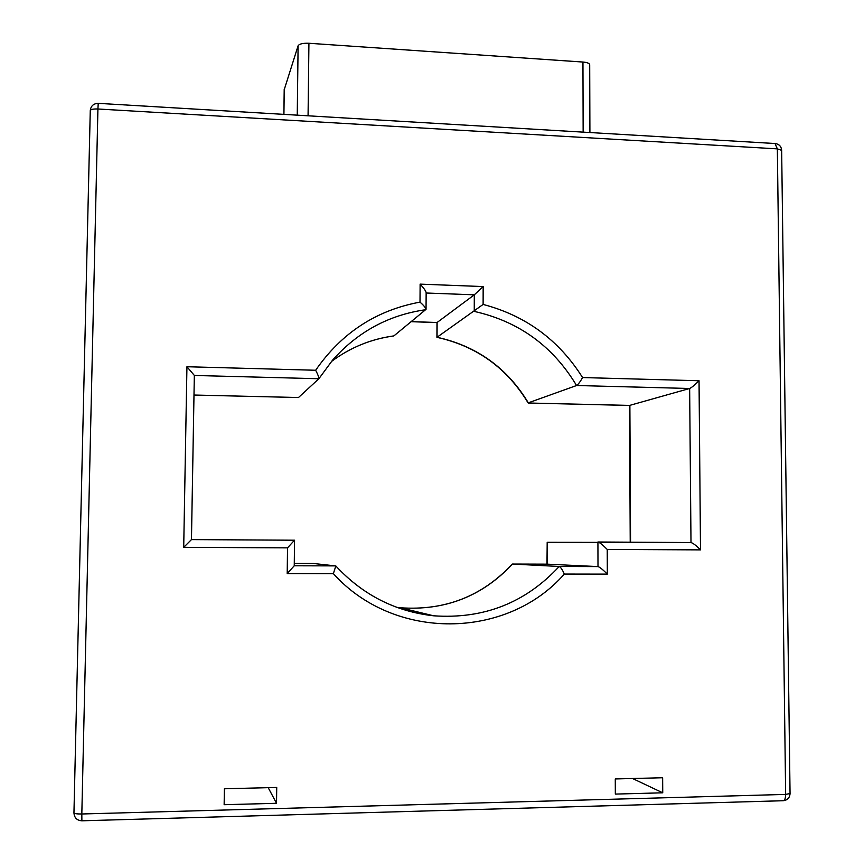 <?xml version="1.0" encoding="UTF-8"?>
<svg xmlns="http://www.w3.org/2000/svg" width="864" height="864" viewBox="0 0 864 864"><rect width="100%" height="100%" fill="white"/><g stroke="black" fill="none" stroke-linecap="round" stroke-linejoin="round"><path stroke-width="1.3" d="M284.245 89.64L298.102 45.781C299.311 43.902 302.918 43.06 308.923 43.265L582.952 62.046C587.12 62.413 589.367 63.288 589.702 64.67L589.702 64.8M411.253 321.7L436.99 322.564L474.304 294.818L483.16 286.567L483.116 304.43C525.744 315.641 558.889 340.016 582.574 377.557L699.041 380.743L700.499 549.882C696.265 545.584 693.09 543.143 690.995 542.549L689.645 388.487C691.643 387.59 694.775 385.009 699.041 380.743M436.99 322.564L436.925 337.338L483.116 304.43M436.936 337.338C476.572 346.097 506.963 367.956 528.098 402.905L576.569 385.517C578.254 384.394 580.252 381.737 582.574 377.557M629.586 405.421L689.645 388.487L576.569 385.517C552.874 346.108 518.767 321.408 474.25 311.407L474.304 294.818L426.136 293.004M690.584 542.549L547.193 542.29L547.204 564.16L597.996 566.59L597.92 541.998L690.995 542.549M547.16 564.16L512.471 564.052L559.181 566.482L598.028 566.59C599.854 567.194 602.953 569.7 607.327 574.128L564.322 574.063C562.432 569.711 560.725 567.184 559.202 566.492L559.181 566.482C525.496 602.856 483.635 619.294 433.598 615.794C395.312 611.539 362.718 594.918 335.837 565.942L313.297 563.468L294.278 563.404M193.99 395.032L298.48 397.526L318.902 378.713C319.021 377.428 317.93 374.609 315.652 370.256C341.55 332.878 376.348 310.176 420.012 302.13L420.12 284.126L483.16 286.567M331.344 361.584C350.104 347.587 370.958 339.023 393.898 335.891L426.049 309.334C425.455 307.508 423.446 305.111 420.012 302.13M564.322 574.063C507.136 639.565 394.373 641.455 333.364 573.664L287.204 573.588L294.224 565.78L335.75 565.888L294.257 565.78M287.204 573.588L287.528 547.852L294.527 540.205L191.452 539.6L194.335 375.43L186.937 366.736L315.652 370.256M333.364 573.664L335.837 565.942M700.499 549.882L607.23 549.428C602.942 545.076 599.864 542.592 597.996 541.998M426.146 292.68L426.146 292.604C425.736 290.822 423.727 287.993 420.12 284.126M287.528 547.852L183.708 547.333L191.462 539.6L294.548 540.216M546.977 564.16L547.193 542.29M335.869 566.017C362.718 594.918 395.291 611.518 433.598 615.794L400.291 607.759C444.874 610.924 482.263 596.354 512.471 564.052L512.222 564.149C482.09 596.365 444.776 610.902 400.291 607.759L396.878 607.37M298.48 397.526L193.99 395.064M393.898 335.891L393.671 335.956C371.455 339.001 351.173 347.177 332.824 360.482M276.728 787.46L276.523 803.293L224.143 804.708L224.392 788.767L276.728 787.46M615.276 778.939L662.645 777.751L662.742 792.806L615.33 794.092L615.276 778.939M662.742 792.806L632.545 778.507M276.523 803.293L268.196 787.666M284.245 89.154L283.921 114.372M298.102 45.781L297.248 115.16M308.923 43.265L308.07 115.798M582.952 62.046L583.146 132.138M81.886 820.8L783.162 800.723C784.739 800.431 785.57 798.325 785.646 794.416L777.352 148.867L97.924 108.994L81.821 813.985C77.015 814.039 74.39 813.672 73.948 812.873L90.266 110.614C90.742 109.382 93.29 108.842 97.924 108.994L98.226 103.345C93.496 103.529 90.839 105.959 90.266 110.614L73.948 812.873C74.315 817.808 76.961 820.454 81.886 820.8L81.821 813.985L785.646 794.416L790.052 793.519M411.329 321.624L437.119 322.499L437.044 337.273C476.82 346.043 507.276 367.945 528.422 403.002L629.878 405.421L630.558 542.192M318.881 378.734L194.335 375.462M425.92 309.69C388.93 314.874 357.804 331.711 332.532 360.191L318.946 378.648M607.23 549.428L607.327 574.128M183.708 547.333L186.937 366.736M775.03 143.532L777.352 148.867L781.65 150.336M423.176 614.39L426.503 614.088M98.226 103.345L775.3 143.543C779.144 144.158 781.261 146.383 781.65 150.239L790.052 793.584C789.707 797.861 787.417 800.237 783.162 800.723M284.202 89.413L283.878 114.361M589.702 64.67L589.907 132.538M294.559 540.248L294.246 565.834M559.202 566.492L598.028 566.59M426.146 292.604L426.049 309.334M318.902 378.713L332.532 360.191M194.335 375.43L191.462 539.6M528.325 403.034L629.662 405.454M629.543 405.443L630.223 542.192"/></g></svg>
